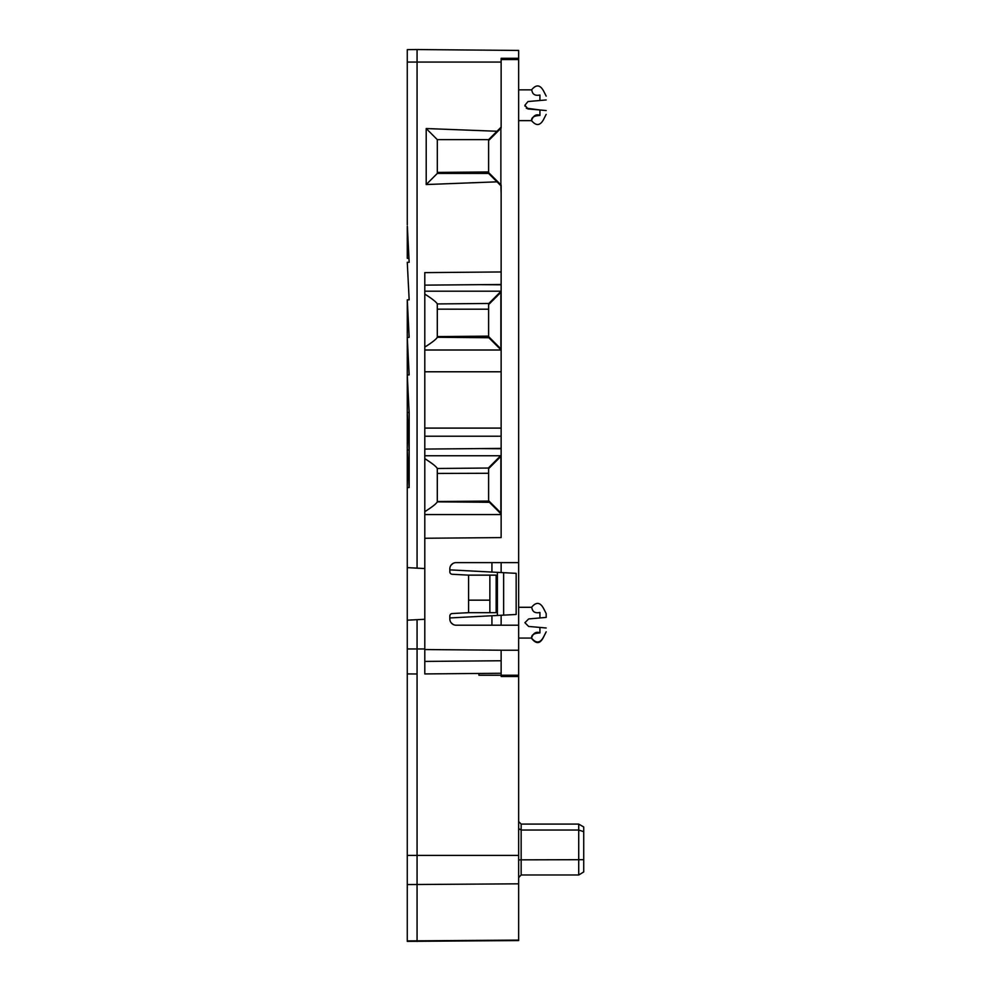 <?xml version="1.0" encoding="UTF-8"?>
<svg xmlns="http://www.w3.org/2000/svg" width="991" height="991" viewBox="0 0 991 991"><rect width="100%" height="100%" fill="white"/><g stroke="black" fill="none" stroke-linecap="round" stroke-linejoin="round"><path stroke-width="1.49" d="M518.652 828.649L521.155 830.037L521.155 824.091L578.719 824.091L583.724 826.977L583.724 871.956L578.719 874.991L578.719 830.037L583.724 831.684M578.719 824.091L578.719 830.037L521.155 830.037L521.155 859.841L583.724 859.692M518.652 877.605L521.155 874.991L578.719 874.991M518.652 859.928L521.155 859.841L521.155 874.991M528.661 618.941L524.908 622.695L528.661 618.941L524.908 622.695L528.661 618.941L539.922 617.95L528.661 618.941M539.922 627.439L546.177 627.984C546.177 633.026 546.177 633.026 546.177 627.984L528.661 626.448L524.908 622.695L528.661 626.448L539.922 627.439L528.661 626.448L539.922 627.439L539.922 632.902C534.05 633.212 531.275 634.921 531.61 638.018C530.99 640.372 532.873 629.681 539.922 632.902C545.149 637.993 545.149 637.993 539.922 632.902M531.374 638.08L531.374 638.08C536.168 644.447 540.256 644.039 543.663 636.841L546.177 631.824L543.588 636.903C540.169 643.258 536.168 643.642 531.585 638.08L518.652 638.08M501.136 59.559L518.652 59.559L518.652 676.494L501.136 676.494L501.136 675.243L501.136 676.494M518.652 675.243L501.136 675.243L501.136 650.22L424.792 649.551L424.792 538.262L501.136 537.593L501.136 185.069L501.136 185.949L497.011 181.836L426.204 184.537L426.204 128.545L497.011 131.258L501.136 127.133L501.136 128.025L501.136 58.308L518.652 58.308L518.652 50.442L417.062 49.55L417.062 568.14L407.276 567.632L407.276 561.922M501.136 562.628L501.136 572.55M501.136 615.262L501.136 625.197M518.652 562.628L456.083 562.628A6.256 6.256 -90 0 0 449.827 568.884L449.827 571.782A2.502 2.502 -90 0 0 452.193 574.272L468.594 575.139L468.594 612.673L452.193 613.54A2.502 2.502 -90 0 0 449.827 616.043L449.827 618.929A6.256 6.256 -90 0 0 456.083 625.197L518.652 625.197M500.876 128.273L500.876 184.821L488.613 172.558L488.613 140.536L501.136 128.025M500.876 184.821L501.136 193.456M507.392 676.494L507.392 675.243M501.136 675.243L478.926 675.243L478.926 673.459M518.652 607.297L531.585 607.297L532.018 608.474C532.799 612.029 535.425 613.379 539.922 612.488C545.149 607.396 545.149 607.396 539.922 612.488L539.922 617.95L546.177 617.405L546.177 613.553L546.177 617.405M528.005 108.936L524.908 105.232L528.005 108.936L526.271 108.143L539.922 109.976L528.005 108.936M539.922 115.439C534.05 115.761 531.275 117.471 531.61 120.555C530.99 122.909 532.873 112.218 539.922 115.439C545.149 120.53 545.149 120.53 539.922 115.439L539.922 109.976L528.661 108.998L546.177 110.534C546.177 115.575 546.177 115.575 546.177 110.534M528.005 101.54L524.908 105.232L528.005 101.54L524.908 105.232L528.005 101.54L539.922 100.5L528.005 101.54M531.585 89.847C536.168 84.285 540.169 84.681 543.588 91.023C540.169 84.681 536.168 84.285 531.585 89.847L518.652 89.847L531.585 89.847L532.018 91.011C532.799 94.579 535.425 95.916 539.922 95.037C545.149 89.946 545.149 89.946 539.922 95.037L539.922 100.5L546.177 99.955C546.177 94.901 546.177 94.901 546.177 99.955M525.032 106.21L524.908 105.232L525.032 106.21M501.136 292.085L488.613 304.596L488.613 336.606L501.136 349.129M501.136 456.133L488.613 468.656L488.613 500.666L501.136 513.177M501.136 448.75L479.941 448.589M501.136 284.813L479.941 284.665M408.156 242.312L407.276 242.324L407.276 258.329L408.961 258.416L409.159 262.293L407.351 226.245M451.078 565.13L453.246 563.297M451.078 622.695L453.246 624.516M407.276 898.973L407.276 882.101M491.932 562.628L491.932 572.067M491.932 615.745L491.932 625.197M407.276 611.732L407.276 524.549M407.276 242.324L407.276 241.395L408.106 241.408L407.276 241.395L407.276 226.245M407.276 120.32L407.276 105.17M468.594 612.673L496.132 612.673L496.132 575.139L468.594 575.139M489.864 612.673L489.864 575.139M407.276 49.637L417.062 49.55L407.276 49.637L417.062 49.55L407.276 49.637L407.276 224.746M518.652 676.494L518.652 940.558L407.276 941.363L407.276 412.454L409.159 450.001L409.159 412.454L407.276 374.908L409.159 374.908L407.276 337.374L409.159 337.374L407.276 299.827L409.159 299.827L407.276 262.293L409.159 262.293M407.276 450.001L409.159 450.001L409.159 487.535L407.276 450.001M407.276 487.535L409.159 487.535M407.276 299.827C407.276 263.135 407.276 263.135 407.276 299.827L407.276 412.454L409.159 412.454M417.062 568.14L424.792 568.549L424.792 272.624L501.136 271.955L501.136 284.479L424.792 285.135M407.276 262.293C407.276 243.935 407.276 243.935 407.276 262.293M426.204 184.537L437.316 173.437L488.613 173.437L497.011 181.836M437.316 173.437L437.316 139.644L426.204 128.545M497.011 131.258L488.613 139.644L437.316 139.644M501.136 673.261L424.792 673.93L424.792 619.264L407.276 620.18M449.827 617.95L516.15 614.482L516.15 573.331L497.383 572.352L497.383 615.461M449.827 569.862L497.383 572.352M417.062 941.45L417.062 673.991L407.276 673.905L417.062 673.991L417.062 619.672M407.276 588.902L407.276 548.853M518.652 59.559L518.652 58.308L501.136 58.308M437.316 309.167L488.613 309.204M437.316 336.593L488.613 336.135M494.199 298.13L495.091 298.118M424.792 350.009L501.136 350.009L488.848 337.733L437.304 337.274L437.304 303.927L488.848 303.469L501.136 291.193L424.792 291.193M447.003 284.95L462.339 284.813M437.316 172.818L486.445 173.437M488.65 173.462L489.542 173.475M437.316 172.409L488.613 171.963M424.792 294.079C432.138 298.749 436.313 302.032 437.304 303.927L437.304 337.274C436.313 339.182 432.138 342.465 424.792 347.123M424.792 371.786L501.136 371.786M424.792 428.1L501.136 428.1M501.136 448.403L424.792 449.072M447.003 448.873C426.848 449.059 426.848 449.059 447.003 448.873L462.339 448.75M501.136 537.593L501.136 514.069L489.356 502.288L437.304 501.842L437.304 468.483L488.34 468.037L501.136 455.253M424.792 458.635C432.138 463.305 436.313 466.588 437.304 468.483L462.339 468.272M424.792 511.69C432.138 507.02 436.313 503.738 437.304 501.842L437.316 468.483M490.855 572.005L491.932 572.005M424.792 673.93L448.626 673.719M424.792 282.41L424.792 272.921M503.639 572.674L503.639 615.138M497.321 509.374L496.429 509.362M437.316 473.438L488.613 473.277M437.316 501.52L489.021 501.074M496.218 509.151L497.098 509.151M501.136 650.22L518.652 650.22M500.876 292.333L500.876 348.869M500.876 456.393L500.876 512.929M489.864 600.162L468.594 600.162M407.276 62.061L501.136 62.061M407.276 940.905L518.652 940.1M407.276 884.567L518.652 883.823M407.276 855.406L518.652 855.406M407.276 648.969L424.792 648.969M501.136 436.226L424.792 436.226M500.628 455.749L424.792 455.749M501.136 514.564L424.792 514.564M424.792 661.418L501.136 660.749M462.339 501.31L462.339 502.053L437.316 501.83M521.155 824.091L518.652 821.576M543.588 608.486L546.177 613.553L543.588 608.486C540.169 602.132 536.168 601.735 531.585 607.297C536.168 601.735 540.169 602.132 543.588 608.486M518.652 120.629L531.585 120.629C536.168 126.191 540.169 125.795 543.588 119.44L546.177 114.374L543.588 119.44C540.169 125.795 536.168 126.191 531.585 120.629M543.588 91.023L546.177 96.102L543.588 91.023M462.339 303.704L437.316 303.927M462.339 337.497L437.316 337.274"/></g></svg>
